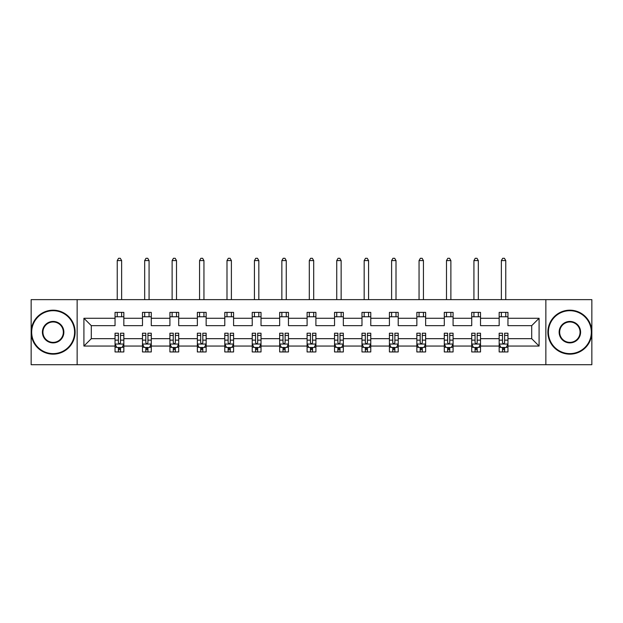 <?xml version="1.0" encoding="UTF-8"?>
<svg xmlns="http://www.w3.org/2000/svg" width="623" height="623" viewBox="0 0 623 623"><rect width="100%" height="100%" fill="white"/><g stroke="black" fill="none" stroke-linecap="round" stroke-linejoin="round"><path stroke-width="0.93" d="M545.857 299.632L31.15 299.632L31.15 364.704L591.85 364.704L591.85 299.632L545.857 299.632L545.857 364.704M507.955 346.061L507.955 338.671L531.699 338.671L539.09 346.061L507.955 346.061L507.955 351.948L504.614 351.948L504.614 347.47M77.143 364.704L77.143 299.632M499.163 346.061L480.52 346.061L480.52 338.671L499.163 338.671L499.163 351.948L507.955 351.948L507.955 347.252L506.304 347.252M480.52 346.061L480.52 351.948L477.179 351.948L477.179 347.47M471.728 346.061L453.085 346.061L453.085 338.671L471.728 338.671L471.728 351.948L480.52 351.948L480.52 347.252L478.869 347.252M453.085 346.061L453.085 351.948L449.744 351.948L449.744 347.47M444.285 346.061L425.641 346.061L425.641 338.671L444.285 338.671L444.285 351.948L453.085 351.948L453.085 347.252L451.426 347.252M425.641 346.061L425.641 351.948L422.301 351.948L422.301 347.47M416.849 346.061L398.206 346.061L398.206 338.671L416.849 338.671L416.849 351.948L425.641 351.948L425.641 347.252L423.99 347.252M398.206 346.061L398.206 351.948L394.865 351.948L394.865 347.47M389.414 346.061L370.771 346.061L370.771 338.671L389.414 338.671L389.414 351.948L398.206 351.948L398.206 347.252L396.555 347.252M370.771 346.061L370.771 351.948L367.43 351.948L367.43 347.47M361.979 346.061L343.335 346.061L343.335 338.671L361.979 338.671L361.979 351.948L370.771 351.948L370.771 347.252L369.12 347.252M343.335 346.061L343.335 351.948L339.994 351.948L339.994 347.47M334.543 346.061L315.9 346.061L315.9 338.671L334.543 338.671L334.543 351.948L343.335 351.948L343.335 347.252L341.684 347.252M315.9 346.061L315.9 351.948L312.559 351.948L312.559 347.47M307.1 346.061L288.457 346.061L288.457 338.671L307.1 338.671L307.1 351.948L315.9 351.948L315.9 347.252L314.241 347.252M288.457 346.061L288.457 351.948L285.116 351.948L285.116 347.47M279.665 346.061L261.021 346.061L261.021 338.671L279.665 338.671L279.665 351.948L288.457 351.948L288.457 347.252L286.806 347.252M261.021 346.061L261.021 351.948L257.681 351.948L257.681 347.47M252.229 346.061L233.586 346.061L233.586 338.671L252.229 338.671L252.229 351.948L261.021 351.948L261.021 347.252L259.37 347.252M233.586 346.061L233.586 351.948L230.245 351.948L230.245 347.47M224.794 346.061L206.151 346.061L206.151 338.671L224.794 338.671L224.794 351.948L233.586 351.948L233.586 347.252L231.935 347.252M206.151 346.061L206.151 351.948L202.81 351.948L202.81 347.47M197.359 346.061L178.715 346.061L178.715 338.671L197.359 338.671L197.359 351.948L206.151 351.948L206.151 347.252L204.492 347.252M178.715 346.061L178.715 351.948L175.367 351.948L175.367 347.47M169.915 346.061L151.272 346.061L151.272 338.671L169.915 338.671L169.915 351.948L178.715 351.948L178.715 347.252L177.057 347.252M151.272 346.061L151.272 351.948L147.931 351.948L147.931 347.47M142.48 346.061L123.837 346.061L123.837 338.671L142.48 338.671L142.48 351.948L151.272 351.948L151.272 347.252L149.621 347.252M123.837 346.061L123.837 351.948L120.496 351.948L120.496 347.47M115.045 346.061L83.91 346.061L83.91 318.275L115.045 318.275L115.045 325.658L91.301 325.658L91.301 338.671L115.045 338.671L115.045 351.948L123.837 351.948L123.837 347.252L122.186 347.252M123.837 318.275L142.48 318.275L142.48 325.658L123.837 325.658L123.837 312.38L115.045 312.38L115.045 318.275M151.272 318.275L169.915 318.275L169.915 325.658L151.272 325.658L151.272 312.38L142.48 312.38L142.48 318.275M178.715 318.275L197.359 318.275L197.359 325.658L178.715 325.658L178.715 312.38L169.915 312.38L169.915 318.275M206.151 318.275L224.794 318.275L224.794 325.658L206.151 325.658L206.151 312.38L197.359 312.38L197.359 318.275M233.586 318.275L252.229 318.275L252.229 325.658L233.586 325.658L233.586 312.38L224.794 312.38L224.794 318.275M261.021 318.275L279.665 318.275L279.665 325.658L261.021 325.658L261.021 312.38L252.229 312.38L252.229 318.275M288.457 318.275L307.1 318.275L307.1 325.658L288.457 325.658L288.457 312.38L279.665 312.38L279.665 318.275M315.9 318.275L334.543 318.275L334.543 325.658L315.9 325.658L315.9 312.38L307.1 312.38L307.1 318.275M343.335 318.275L361.979 318.275L361.979 325.658L343.335 325.658L343.335 312.38L334.543 312.38L334.543 318.275M370.771 318.275L389.414 318.275L389.414 325.658L370.771 325.658L370.771 312.38L361.979 312.38L361.979 318.275M398.206 318.275L416.849 318.275L416.849 325.658L398.206 325.658L398.206 312.38L389.414 312.38L389.414 318.275M425.641 318.275L444.285 318.275L444.285 325.658L425.641 325.658L425.641 312.38L416.849 312.38L416.849 318.275M453.085 318.275L471.728 318.275L471.728 325.658L453.085 325.658L453.085 312.38L444.285 312.38L444.285 318.275M480.52 318.275L499.163 318.275L499.163 325.658L480.52 325.658L480.52 312.38L471.728 312.38L471.728 318.275M531.699 338.671L531.699 325.658L507.955 325.658L507.955 312.38L499.163 312.38L499.163 318.275M507.955 318.275L539.09 318.275L539.09 346.061M83.91 318.275L91.301 325.658M499.163 316.78L507.955 316.78M471.728 316.78L480.52 316.78M444.285 316.78L453.085 316.78M416.849 316.78L425.641 316.78M389.414 316.78L398.206 316.78M361.979 316.78L370.771 316.78M334.543 316.78L343.335 316.78M307.1 316.78L315.9 316.78M279.665 316.78L288.457 316.78M252.229 316.78L261.021 316.78M224.794 316.78L233.586 316.78M197.359 316.78L206.151 316.78M169.915 316.78L178.715 316.78M142.48 316.78L151.272 316.78M115.045 316.78L123.837 316.78M118.386 347.556L120.496 347.556M145.821 347.556L147.931 347.556M173.256 347.556L175.367 347.556M200.699 347.556L202.81 347.556M228.135 347.556L230.245 347.556M255.57 347.556L257.681 347.556M283.006 347.556L285.116 347.556M310.441 347.556L312.559 347.556M337.884 347.556L339.994 347.556M365.319 347.556L367.43 347.556M392.755 347.556L394.865 347.556M420.19 347.556L422.301 347.556M447.633 347.556L449.744 347.556M475.069 347.556L477.179 347.556M502.504 347.556L504.614 347.556M91.301 338.671L83.91 346.061M539.09 318.275L531.699 325.658M118.386 349.667L120.496 349.667M123.837 335.423L123.837 333.219L120.496 333.219L120.496 335.423L123.837 335.423L123.837 338.671M115.045 338.671L115.045 333.219L118.386 333.219L118.386 342.627C119.086 343.989 119.795 343.989 120.496 342.627L120.496 335.423M116.696 347.252L115.045 347.252L115.045 351.948L118.386 351.948L118.386 347.47M115.045 343.951L116.805 347.47L122.077 347.47L123.837 343.951M121.641 316.78L121.641 312.38M121.641 299.632L121.641 260.585L117.241 260.585L117.241 299.632M117.241 316.78L117.241 312.38M117.241 260.585L118.565 258.296L120.317 258.296L121.641 260.585M53.134 310.706A21.455 21.455 0 0 0 31.68 332.168A21.455 21.455 0 0 0 53.134 353.623A21.455 21.455 0 0 0 74.589 332.168A21.455 21.455 0 0 0 53.134 310.706M53.134 354.152A21.984 21.984 0 0 1 31.15 332.168A21.984 21.984 0 0 1 53.134 310.184A21.984 21.984 0 0 1 75.118 332.168A21.984 21.984 0 0 1 53.134 354.152M53.134 321.437A10.731 10.731 0 0 1 63.865 332.168A10.731 10.731 0 0 1 53.134 342.891A10.731 10.731 0 0 1 42.403 332.168A10.731 10.731 0 0 1 53.134 321.437M53.134 342.37A10.202 10.202 0 0 0 63.336 332.168A10.202 10.202 0 0 0 53.134 321.966A10.202 10.202 0 0 0 42.932 332.168A10.202 10.202 0 0 0 53.134 342.37M569.866 310.706A21.455 21.455 0 0 0 548.411 332.168A21.455 21.455 0 0 0 569.866 353.623A21.455 21.455 0 0 0 591.32 332.168A21.455 21.455 0 0 0 569.866 310.706M569.866 354.152A21.984 21.984 0 0 1 547.882 332.168A21.984 21.984 0 0 1 569.866 310.184A21.984 21.984 0 0 1 591.85 332.168A21.984 21.984 0 0 1 569.866 354.152M569.866 321.437A10.731 10.731 0 0 1 580.597 332.168A10.731 10.731 0 0 1 569.866 342.891A10.731 10.731 0 0 1 559.135 332.168A10.731 10.731 0 0 1 569.866 321.437M569.866 342.37A10.202 10.202 0 0 0 580.068 332.168A10.202 10.202 0 0 0 569.866 321.966A10.202 10.202 0 0 0 559.664 332.168A10.202 10.202 0 0 0 569.866 342.37M145.821 349.667L147.931 349.667M151.272 335.423L151.272 333.219L147.931 333.219L147.931 335.423L151.272 335.423L151.272 338.671M142.48 338.671L142.48 333.219L145.821 333.219L145.821 342.627C146.522 343.989 147.23 343.989 147.931 342.627L147.931 335.423M144.131 347.252L142.48 347.252L142.48 351.948L145.821 351.948L145.821 347.47M142.48 343.951L144.24 347.47L149.512 347.47L151.272 343.951M149.076 316.78L149.076 312.38M149.076 299.632L149.076 260.585L144.676 260.585L144.676 299.632M144.676 316.78L144.676 312.38M144.676 260.585L146 258.296L147.76 258.296L149.076 260.585M173.256 349.667L175.367 349.667M178.715 335.423L178.715 333.219L175.367 333.219L175.367 335.423L178.715 335.423L178.715 338.671M169.915 338.671L169.915 333.219L173.256 333.219L173.256 342.627C173.965 343.989 174.666 343.989 175.367 342.627L175.367 335.423M171.574 347.252L169.915 347.252L169.915 351.948L173.256 351.948L173.256 347.47M169.915 343.951L171.675 347.47L176.955 347.47L178.715 343.951M176.511 316.78L176.511 312.38M176.511 299.632L176.511 260.585L172.119 260.585L172.119 299.632M172.119 316.78L172.119 312.38M172.119 260.585L173.435 258.296L175.195 258.296L176.511 260.585M200.699 349.667L202.81 349.667M206.151 335.423L206.151 333.219L202.81 333.219L202.81 335.423L206.151 335.423L206.151 338.671M197.359 338.671L197.359 333.219L200.699 333.219L200.699 342.627C201.4 343.989 202.101 343.989 202.81 342.627L202.81 335.423M199.01 347.252L197.359 347.252L197.359 351.948L200.699 351.948L200.699 347.47M197.359 343.951L199.111 347.47L204.391 347.47L206.151 343.951M203.947 316.78L203.947 312.38M203.947 299.632L203.947 260.585L199.555 260.585L199.555 299.632M199.555 316.78L199.555 312.38M199.555 260.585L200.871 258.296L202.631 258.296L203.947 260.585M228.135 349.667L230.245 349.667M233.586 335.423L233.586 333.219L230.245 333.219L230.245 335.423L233.586 335.423L233.586 338.671M224.794 338.671L224.794 333.219L228.135 333.219L228.135 342.627C228.836 343.989 229.537 343.989 230.245 342.627L230.245 335.423M226.445 347.252L224.794 347.252L224.794 351.948L228.135 351.948L228.135 347.47M224.794 343.951L226.554 347.47L231.826 347.47L233.586 343.951M231.39 316.78L231.39 312.38M231.39 299.632L231.39 260.585L226.99 260.585L226.99 299.632M226.99 316.78L226.99 312.38M226.99 260.585L228.306 258.296L230.066 258.296L231.39 260.585M255.57 349.667L257.681 349.667M261.021 335.423L261.021 333.219L257.681 333.219L257.681 335.423L261.021 335.423L261.021 338.671M252.229 338.671L252.229 333.219L255.57 333.219L255.57 342.627C256.271 343.989 256.98 343.989 257.681 342.627L257.681 335.423M253.88 347.252L252.229 347.252L252.229 351.948L255.57 351.948L255.57 347.47M252.229 343.951L253.989 347.47L259.261 347.47L261.021 343.951M258.825 316.78L258.825 312.38M258.825 299.632L258.825 260.585L254.425 260.585L254.425 299.632M254.425 316.78L254.425 312.38M254.425 260.585L255.749 258.296L257.501 258.296L258.825 260.585M283.006 349.667L285.116 349.667M288.457 335.423L288.457 333.219L285.116 333.219L285.116 335.423L288.457 335.423L288.457 338.671M279.665 338.671L279.665 333.219L283.006 333.219L283.006 342.627C283.706 343.989 284.415 343.989 285.116 342.627L285.116 335.423M281.316 347.252L279.665 347.252L279.665 351.948L283.006 351.948L283.006 347.47M279.665 343.951L281.425 347.47L286.705 347.47L288.457 343.951M286.261 316.78L286.261 312.38M286.261 299.632L286.261 260.585L281.861 260.585L281.861 299.632M281.861 316.78L281.861 312.38M281.861 260.585L283.185 258.296L284.945 258.296L286.261 260.585M310.441 349.667L312.559 349.667M315.9 335.423L315.9 333.219L312.559 333.219L312.559 335.423L315.9 335.423L315.9 338.671M307.1 338.671L307.1 333.219L310.441 333.219L310.441 342.627C311.15 343.989 311.85 343.989 312.559 342.627L312.559 335.423M308.759 347.252L307.1 347.252L307.1 351.948L310.441 351.948L310.441 347.47M307.1 343.951L308.86 347.47L314.14 347.47L315.9 343.951M313.696 316.78L313.696 312.38M313.696 299.632L313.696 260.585L309.304 260.585L309.304 299.632M309.304 316.78L309.304 312.38M309.304 260.585L310.62 258.296L312.38 258.296L313.696 260.585M337.884 349.667L339.994 349.667M343.335 335.423L343.335 333.219L339.994 333.219L339.994 335.423L343.335 335.423L343.335 338.671M334.543 338.671L334.543 333.219L337.884 333.219L337.884 342.627C338.585 343.989 339.286 343.989 339.994 342.627L339.994 335.423M336.194 347.252L334.543 347.252L334.543 351.948L337.884 351.948L337.884 347.47M334.543 343.951L336.295 347.47L341.575 347.47L343.335 343.951M341.139 316.78L341.139 312.38M341.139 299.632L341.139 260.585L336.739 260.585L336.739 299.632M336.739 316.78L336.739 312.38M336.739 260.585L338.055 258.296L339.815 258.296L341.139 260.585M365.319 349.667L367.43 349.667M370.771 335.423L370.771 333.219L367.43 333.219L367.43 335.423L370.771 335.423L370.771 338.671M361.979 338.671L361.979 333.219L365.319 333.219L365.319 342.627C366.02 343.989 366.721 343.989 367.43 342.627L367.43 335.423M363.63 347.252L361.979 347.252L361.979 351.948L365.319 351.948L365.319 347.47M361.979 343.951L363.739 347.47L369.011 347.47L370.771 343.951M368.575 316.78L368.575 312.38M368.575 299.632L368.575 260.585L364.175 260.585L364.175 299.632M364.175 316.78L364.175 312.38M364.175 260.585L365.499 258.296L367.251 258.296L368.575 260.585M392.755 349.667L394.865 349.667M398.206 335.423L398.206 333.219L394.865 333.219L394.865 335.423L398.206 335.423L398.206 338.671M389.414 338.671L389.414 333.219L392.755 333.219L392.755 342.627C393.456 343.989 394.164 343.989 394.865 342.627L394.865 335.423M391.065 347.252L389.414 347.252L389.414 351.948L392.755 351.948L392.755 347.47M389.414 343.951L391.174 347.47L396.446 347.47L398.206 343.951M396.01 316.78L396.01 312.38M396.01 299.632L396.01 260.585L391.61 260.585L391.61 299.632M391.61 316.78L391.61 312.38M391.61 260.585L392.934 258.296L394.694 258.296L396.01 260.585M420.19 349.667L422.301 349.667M425.641 335.423L425.641 333.219L422.301 333.219L422.301 335.423L425.641 335.423L425.641 338.671M416.849 338.671L416.849 333.219L420.19 333.219L420.19 342.627C420.899 343.989 421.6 343.989 422.301 342.627L422.301 335.423M418.508 347.252L416.849 347.252L416.849 351.948L420.19 351.948L420.19 347.47M416.849 343.951L418.609 347.47L423.889 347.47L425.641 343.951M423.445 316.78L423.445 312.38M423.445 299.632L423.445 260.585L419.053 260.585L419.053 299.632M419.053 316.78L419.053 312.38M419.053 260.585L420.369 258.296L422.129 258.296L423.445 260.585M447.633 349.667L449.744 349.667M453.085 335.423L453.085 333.219L449.744 333.219L449.744 335.423L453.085 335.423L453.085 338.671M444.285 338.671L444.285 333.219L447.633 333.219L447.633 342.627C448.334 343.989 449.035 343.989 449.744 342.627L449.744 335.423M445.943 347.252L444.285 347.252L444.285 351.948L447.633 351.948L447.633 347.47M444.285 343.951L446.045 347.47L451.325 347.47L453.085 343.951M450.881 316.78L450.881 312.38M450.881 299.632L450.881 260.585L446.489 260.585L446.489 299.632M446.489 316.78L446.489 312.38M446.489 260.585L447.805 258.296L449.565 258.296L450.881 260.585M475.069 349.667L477.179 349.667M480.52 335.423L480.52 333.219L477.179 333.219L477.179 335.423L480.52 335.423L480.52 338.671M471.728 338.671L471.728 333.219L475.069 333.219L475.069 342.627C475.77 343.989 476.47 343.989 477.179 342.627L477.179 335.423M473.379 347.252L471.728 347.252L471.728 351.948L475.069 351.948L475.069 347.47M471.728 343.951L473.488 347.47L478.76 347.47L480.52 343.951M478.324 316.78L478.324 312.38M478.324 299.632L478.324 260.585L473.924 260.585L473.924 299.632M473.924 316.78L473.924 312.38M473.924 260.585L475.24 258.296L477 258.296L478.324 260.585M502.504 349.667L504.614 349.667M507.955 335.423L507.955 333.219L504.614 333.219L504.614 335.423L507.955 335.423L507.955 338.671M499.163 338.671L499.163 333.219L502.504 333.219L502.504 342.627C503.205 343.989 503.914 343.989 504.614 342.627L504.614 335.423M500.814 347.252L499.163 347.252L499.163 351.948L502.504 351.948L502.504 347.47M499.163 343.951L500.923 347.47L506.195 347.47L507.955 343.951M505.759 316.78L505.759 312.38M505.759 299.632L505.759 260.585L501.359 260.585L501.359 299.632M501.359 316.78L501.359 312.38M501.359 260.585L502.683 258.296L504.435 258.296L505.759 260.585M115.091 344.036L123.79 344.036M115.045 335.423L118.386 335.423M120.496 340.142L123.837 340.142M115.045 340.142L118.386 340.142M118.386 348.545L120.496 348.545M142.527 344.036L151.233 344.036M142.48 335.423L145.821 335.423M147.931 340.142L151.272 340.142M142.48 340.142L145.821 340.142M145.821 348.545L147.931 348.545M169.962 344.036L178.669 344.036M169.915 335.423L173.256 335.423M175.367 340.142L178.715 340.142M169.915 340.142L173.256 340.142M173.256 348.545L175.367 348.545M197.398 344.036L206.104 344.036M197.359 335.423L200.699 335.423M202.81 340.142L206.151 340.142M197.359 340.142L200.699 340.142M200.699 348.545L202.81 348.545M224.833 344.036L233.539 344.036M224.794 335.423L228.135 335.423M230.245 340.142L233.586 340.142M224.794 340.142L228.135 340.142M228.135 348.545L230.245 348.545M252.276 344.036L260.982 344.036M252.229 335.423L255.57 335.423M257.681 340.142L261.021 340.142M252.229 340.142L255.57 340.142M255.57 348.545L257.681 348.545M279.711 344.036L288.418 344.036M279.665 335.423L283.006 335.423M285.116 340.142L288.457 340.142M279.665 340.142L283.006 340.142M283.006 348.545L285.116 348.545M307.147 344.036L315.853 344.036M307.1 335.423L310.441 335.423M312.559 340.142L315.9 340.142M307.1 340.142L310.441 340.142M310.441 348.545L312.559 348.545M334.582 344.036L343.289 344.036M334.543 335.423L337.884 335.423M339.994 340.142L343.335 340.142M334.543 340.142L337.884 340.142M337.884 348.545L339.994 348.545M362.018 344.036L370.724 344.036M361.979 335.423L365.319 335.423M367.43 340.142L370.771 340.142M361.979 340.142L365.319 340.142M365.319 348.545L367.43 348.545M389.461 344.036L398.167 344.036M389.414 335.423L392.755 335.423M394.865 340.142L398.206 340.142M389.414 340.142L392.755 340.142M392.755 348.545L394.865 348.545M416.896 344.036L425.602 344.036M416.849 335.423L420.19 335.423M422.301 340.142L425.641 340.142M416.849 340.142L420.19 340.142M420.19 348.545L422.301 348.545M444.331 344.036L453.038 344.036M444.285 335.423L447.633 335.423M449.744 340.142L453.085 340.142M444.285 340.142L447.633 340.142M447.633 348.545L449.744 348.545M471.767 344.036L480.473 344.036M471.728 335.423L475.069 335.423M477.179 340.142L480.52 340.142M471.728 340.142L475.069 340.142M475.069 348.545L477.179 348.545M499.21 344.036L507.909 344.036M499.163 335.423L502.504 335.423M504.614 340.142L507.955 340.142M499.163 340.142L502.504 340.142M502.504 348.545L504.614 348.545"/></g></svg>
